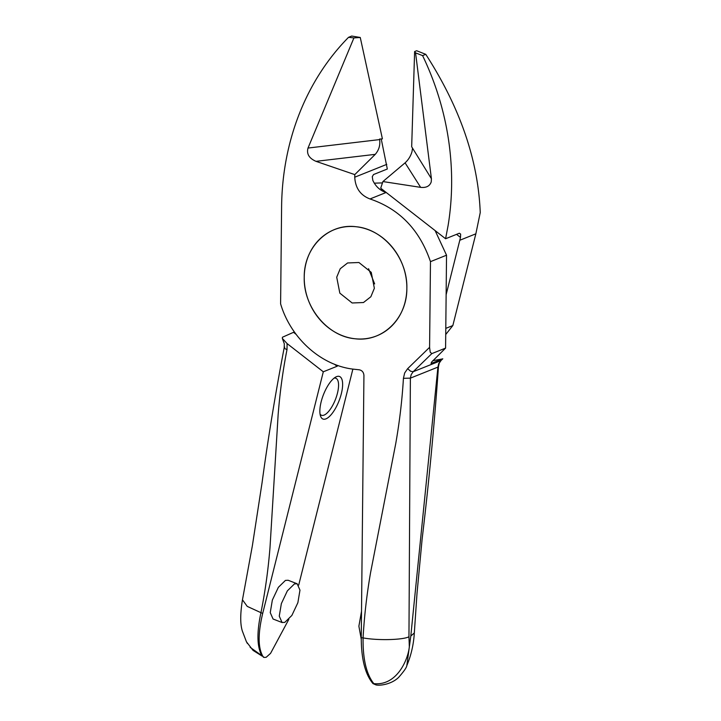 <?xml version="1.0" encoding="UTF-8"?>
<svg xmlns="http://www.w3.org/2000/svg" width="721" height="721" viewBox="0 0 721 721"><rect width="100%" height="100%" fill="white"/><g stroke="black" fill="none" stroke-linecap="round" stroke-linejoin="round"><path stroke-width="1.08" d="M354.966 338.753C327.505 336.428 303.316 307.011 304.226 277.179C303.911 247.222 328.569 223.014 356.111 226.736C383.617 229.143 407.698 258.352 406.851 288.301C407.194 318.34 382.436 342.412 354.966 338.753M372.973 683.589L376.065 684.95L372.973 683.589C365.205 674.342 361.302 659.048 361.248 637.697L363.934 375.407C363.663 372.306 362.131 370.441 359.319 369.81L354.651 369.296C321.963 366.214 290.887 338.735 280.604 303.838L281.605 206.675A259.939 228.656 -111.8 0 1 348.54 37.321L353.921 37.916L308.011 148.048L379.643 139.586C380.391 145.155 378.931 150.076 375.262 154.348L354.777 174.608L315.996 161.342C309.075 158.323 306.416 153.888 308.011 148.048M361.248 637.697L363.078 637.896C364.285 616.221 366.791 594.455 370.585 572.582L395.739 443.604C399.605 421.497 402.165 399.74 403.427 378.318L404.661 372.991L407.617 368.692L429.59 347.342L430.473 261.651C419.64 229.819 399.479 208.919 370.008 198.96C360.437 195.301 355.354 188.046 354.75 177.204L354.777 174.608M348.54 37.321L351.713 36.05L360.257 37.474L382.409 138.883L379.534 139.081L379.643 139.586M370.008 198.96L386.068 192.516C380.129 190.569 375.713 186.532 372.838 180.421L372.279 176.663L373.55 174.536L387.321 169.02L381.238 138.964M360.257 37.474L353.921 37.916M435.124 230.594L446.533 255.207L430.473 261.651M429.59 347.342L430.212 352.163L431.816 353.614L445.587 348.099L446.533 255.207M408.96 636.778L409.321 646.746C408.158 659.364 396.983 686.113 373.811 683.634C366.367 674.234 362.789 658.994 363.087 637.896C377.615 640.618 402.823 640.005 408.96 636.778L410.375 378.146L403.427 378.318M432.78 360.698L442.532 358.923L431.059 363.519L431.519 362.149L445.587 348.099M410.799 636.048L414.323 632.948L416.99 593.626L422.136 538.993C429.031 481.24 434.466 423.795 438.458 366.638L437.917 367.106L410.799 636.048L406.824 665.591C406.608 667.502 403.859 671.458 398.569 677.452C391.728 684.094 380.526 685.887 376.074 684.95L376.065 684.95M361.239 639.167L358.887 626.207L361.518 611.246M441.072 360.455L442.793 358.788L440.711 360.689L413.169 371.73L411.204 374.605L410.375 378.146L437.917 367.106L438.747 363.564L441.072 360.455L439.269 363.105L438.458 366.638M414.323 632.948L414.079 636.264C413.115 646.611 410.7 656.389 406.824 665.6M375.262 154.348L315.996 161.342M382.563 182.9L374.28 183.161M298.701 585.082L352.884 369.08M445.722 334.526L452.842 325.55L475.851 233.82L459.791 240.264L446.128 294.709M456.555 234.352L460.485 237.407L460.647 234.082L459.358 233.225L445.587 238.75L448.111 225.466A259.939 228.656 -111.8 0 0 422.587 55.607L425.769 54.336C460.025 107.411 478.185 160.161 480.24 212.587L475.851 233.82M422.587 55.607L415.566 52.867L414.62 51.552L411.673 146.76L431.41 178.7L431.248 181.818C429.815 186.108 426.282 187.956 420.649 187.361L405.085 162.847L382.905 181.557L420.649 187.361M445.587 238.75L380.715 188.199L382.905 181.557M405.085 162.847C408.419 159.819 410.736 156.051 412.024 151.545L412.439 148.814M460.647 234.082L459.358 233.225M460.485 237.407L459.791 240.264M414.62 51.552L416.648 50.74L425.769 54.336M415.566 52.867L431.41 178.7M445.785 328.379L452.842 325.55M382.445 191.002L384.14 190.876M334.445 364.222L337.077 366.268L338.041 365.556M337.077 366.268L323.305 371.793L262.705 613.364C257.893 633.516 257.965 647.864 262.922 656.416L264.093 657.426L266.139 657.318L270.573 653.352L288.842 619.321M341.186 377.876A22.838 8.382 111.3 0 0 335.77 377.011A22.838 8.382 111.3 0 0 323.432 394.72A22.838 8.382 111.3 0 0 320.548 416.116A22.838 8.382 111.3 0 0 321.296 417.648A22.838 8.382 111.3 0 0 336.788 405.923A22.838 8.382 111.3 0 0 341.186 377.876M282.073 622.52L273.061 619.015L270.249 612.625L272.349 600.088L278.36 587.336L285.426 580.414L288.148 580.261L297.16 583.767L294.438 583.92L287.373 590.841L281.361 603.594L279.261 616.14L282.073 622.52L284.795 622.376L291.861 615.446L297.872 602.693L299.972 590.157L297.16 583.767M320.07 414.124A19.855 7.291 111.3 0 0 321.458 415.26A19.855 7.291 111.3 0 0 334.517 401.669A19.855 7.291 111.3 0 0 337.311 379.471A19.855 7.291 111.3 0 0 335.869 378.255A19.855 7.291 111.3 0 0 334.075 378.155M323.305 371.793L287.102 343.584L282.353 338.455L284.308 343.791L284.209 347.621C275.494 393.08 268.104 438.17 262.038 482.881L252.368 545.734L242.463 599.8C240.174 613.904 240.156 624.377 242.418 631.226L246.438 641.789L253.062 650.396L262.12 656.101C257 647.386 256.604 632.912 260.948 612.679L262.705 613.364M287.102 343.584L287.012 349.577C282.92 370.297 279.964 391.954 278.144 414.566L269.987 547.744C268.167 570.104 265.148 591.743 260.948 612.679L247.249 606.388L242.463 599.8M282.353 338.455L282.434 337.239L294.366 331.939M374.65 283.912L368.557 268.699M358.923 262.507L347.603 262.958L340.222 268.744L336.716 277.215L339.834 293.15L352.154 302.982L363.474 302.532L370.855 296.746L374.361 288.274L371.243 272.34L358.923 262.507M364.628 228.449A57.184 50.308 68.2 0 1 406.04 297.575A57.184 50.308 68.2 0 1 346.45 337.04A57.184 50.308 68.2 0 1 305.037 267.915A57.184 50.308 68.2 0 1 364.628 228.449M354.75 177.204L386.789 164.361M431.816 353.614L413.169 371.73L410.591 371.225L407.617 368.692M382.13 189.299L380.634 189.902M250.151 647.341L262.922 656.416M293.907 332.633L296.115 334.355M284.75 347.134C283.659 347.783 284.407 348.603 287.012 349.577M283.263 339.789L283.714 339.771M263.291 657.119L264.093 657.426M246.447 641.807L247.411 643.492"/></g></svg>
